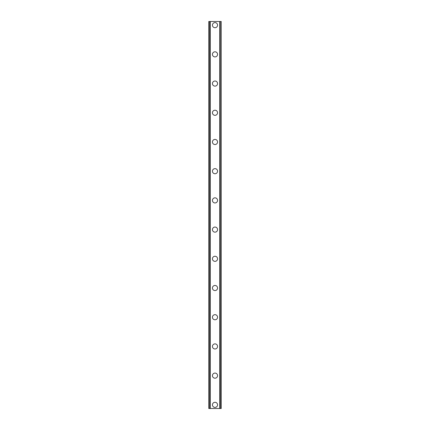 <?xml version="1.0" encoding="UTF-8"?>
<svg xmlns="http://www.w3.org/2000/svg" width="430" height="430" viewBox="0 0 430 430"><rect width="100%" height="100%" fill="white"/><g stroke="black" fill="none" stroke-linecap="round" stroke-linejoin="round"><path stroke-width="0.64" d="M212.447 404.85A2.553 2.553 0 0 1 215 402.292A2.553 2.553 0 0 1 217.553 404.85A2.553 2.553 0 0 1 215 407.404A2.553 2.553 0 0 1 212.447 404.85M212.447 375.643A2.553 2.553 0 0 1 215 373.084A2.553 2.553 0 0 1 217.553 375.643A2.553 2.553 0 0 1 215 378.196A2.553 2.553 0 0 1 212.447 375.643M212.447 346.435A2.553 2.553 0 0 1 215 343.876A2.553 2.553 0 0 1 217.553 346.435A2.553 2.553 0 0 1 215 348.988A2.553 2.553 0 0 1 212.447 346.435M212.447 317.227A2.553 2.553 0 0 1 215 314.669A2.553 2.553 0 0 1 217.553 317.227A2.553 2.553 0 0 1 215 319.78A2.553 2.553 0 0 1 212.447 317.227M212.447 288.019A2.553 2.553 0 0 1 215 285.461A2.553 2.553 0 0 1 217.553 288.019A2.553 2.553 0 0 1 215 290.572A2.553 2.553 0 0 1 212.447 288.019M212.447 258.812A2.553 2.553 0 0 1 215 256.253A2.553 2.553 0 0 1 217.553 258.812A2.553 2.553 0 0 1 215 261.365A2.553 2.553 0 0 1 212.447 258.812M212.447 229.604A2.553 2.553 0 0 1 215 227.051A2.553 2.553 0 0 1 217.553 229.604A2.553 2.553 0 0 1 215 232.157A2.553 2.553 0 0 1 212.447 229.604M212.447 200.396A2.553 2.553 0 0 1 215 197.843A2.553 2.553 0 0 1 217.553 200.396A2.553 2.553 0 0 1 215 202.949A2.553 2.553 0 0 1 212.447 200.396M212.447 171.188A2.553 2.553 0 0 1 215 168.635A2.553 2.553 0 0 1 217.553 171.188A2.553 2.553 0 0 1 215 173.747A2.553 2.553 0 0 1 212.447 171.188M212.447 141.981A2.553 2.553 0 0 1 215 139.427A2.553 2.553 0 0 1 217.553 141.981A2.553 2.553 0 0 1 215 144.539A2.553 2.553 0 0 1 212.447 141.981M212.447 112.773A2.553 2.553 0 0 1 215 110.22A2.553 2.553 0 0 1 217.553 112.773A2.553 2.553 0 0 1 215 115.331A2.553 2.553 0 0 1 212.447 112.773M212.447 83.565A2.553 2.553 0 0 1 215 81.012A2.553 2.553 0 0 1 217.553 83.565A2.553 2.553 0 0 1 215 86.124A2.553 2.553 0 0 1 212.447 83.565M212.447 54.357A2.553 2.553 0 0 1 215 51.804A2.553 2.553 0 0 1 217.553 54.357A2.553 2.553 0 0 1 215 56.916A2.553 2.553 0 0 1 212.447 54.357M212.447 25.15A2.553 2.553 0 0 1 215 22.596A2.553 2.553 0 0 1 217.553 25.15A2.553 2.553 0 0 1 215 27.708A2.553 2.553 0 0 1 212.447 25.15M221.095 21.5L208.792 21.5L208.792 408.5L221.208 408.5L221.208 21.5L221.095 408.5M209.808 21.5L209.808 408.5L209.808 21.5M221.208 21.5L221.208 408.5L221.208 21.5M220.192 408.5L220.192 21.5L220.192 408.5M208.792 408.5L208.792 21.5M210.238 21.5L210.238 408.5M219.762 21.5L219.762 408.5M208.905 21.5L208.905 408.5M209.84 21.5L209.84 408.5M220.16 21.5L220.16 408.5"/></g></svg>
